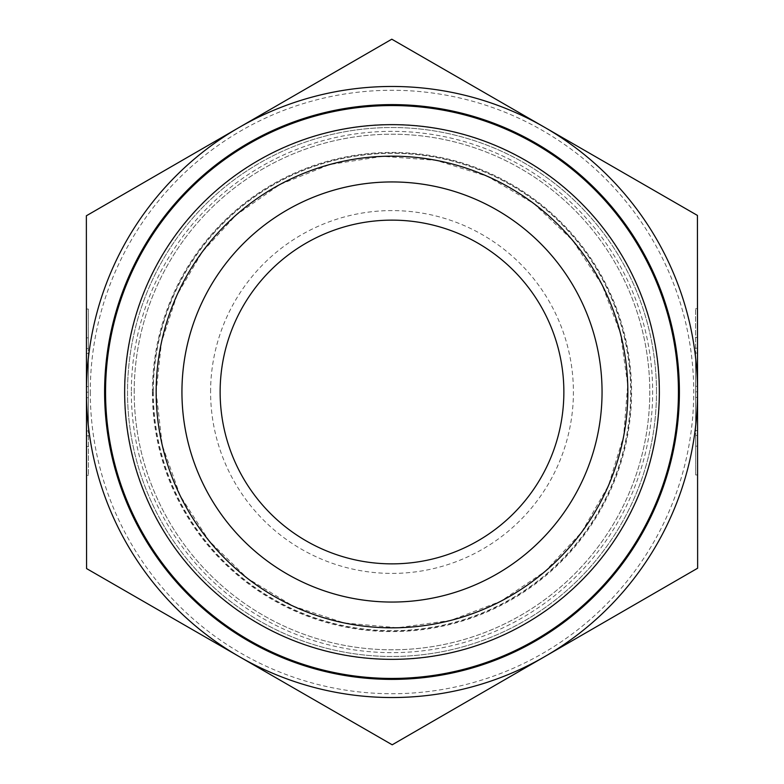 <?xml version="1.0" encoding="UTF-8"?>
<svg xmlns="http://www.w3.org/2000/svg" width="784" height="784" viewBox="0 0 784 784"><rect width="100%" height="100%" fill="white"/><g stroke="black" fill="none" stroke-linecap="round" stroke-linejoin="round"><path stroke-width="0.59" stroke-dasharray="3.92 2.94" d="M86.436 348.527L88.347 348.527L88.347 337.855L88.425 475.3L88.327 309.053L88.347 348.527L86.436 348.527L86.416 309.053L86.514 475.3L86.495 435.826L88.406 435.826L86.495 435.826L86.495 446.498L86.436 348.527M86.446 353.378L88.357 353.378L88.396 430.975L88.357 353.378L86.446 353.378L86.465 386.63L86.446 353.378L88.357 353.378L86.446 353.378L86.485 430.975L86.446 353.378M86.465 386.63L88.376 386.62M86.465 392.176L86.465 392A305.535 305.535 0 0 1 544.762 127.4A305.535 305.535 0 0 1 544.762 656.6A305.535 305.535 0 0 1 86.465 392A305.535 305.535 0 0 1 239.081 127.488L86.367 215.776L86.465 392.176L86.573 568.576L239.385 656.688A305.535 305.535 0 0 1 86.465 392.176L88.376 392.176M86.485 430.975L88.396 430.975L86.485 430.975L86.465 397.733L86.485 430.975L88.396 430.975L86.485 430.975M86.465 397.733L88.376 397.733M697.564 435.473L695.653 435.473L695.653 446.145L695.575 308.7L695.673 474.947L695.653 435.473L697.564 435.473L697.584 474.947L697.486 308.7L697.505 348.174L695.594 348.174L697.505 348.174L697.505 337.502L697.564 435.473M697.554 430.622L695.643 430.622L695.604 353.025L695.643 430.622L697.554 430.622L697.535 397.37L697.554 430.622L695.643 430.622L697.554 430.622L697.515 353.025L697.554 430.622M697.535 397.37L695.624 397.38M697.535 391.824A305.535 305.535 0 0 1 239.385 656.688L392.206 744.8L697.633 568.224L697.535 391.824L697.427 215.424L544.615 127.312L391.794 39.2L239.081 127.488A305.535 305.535 0 0 1 697.535 391.824L695.624 391.824M697.515 353.025L695.604 353.025L697.515 353.025L697.535 386.267L697.515 353.025L695.604 353.025L697.515 353.025M697.535 386.267L695.624 386.267M134.201 392A257.799 257.799 0 0 1 520.899 168.746A257.799 257.799 0 0 1 520.899 615.254A257.799 257.799 0 0 1 134.201 392A257.799 257.799 0 0 1 520.899 168.746A257.799 257.799 0 0 1 520.899 615.254A257.799 257.799 0 0 1 134.201 392M153.301 392A238.699 238.699 0 0 0 511.344 598.721A238.699 238.699 0 0 0 511.344 185.279A238.699 238.699 0 0 0 153.301 392M210.592 392A181.408 181.408 0 0 1 482.709 234.896A181.408 181.408 0 0 1 482.709 549.104A181.408 181.408 0 0 1 210.592 392M90.287 392A301.713 301.713 0 0 0 542.861 653.297A301.713 301.713 0 0 0 542.861 130.703A301.713 301.713 0 0 0 90.287 392M131.34 392A260.66 260.66 0 0 0 522.33 617.733A260.66 260.66 0 0 0 522.33 166.267A260.66 260.66 0 0 0 131.34 392M220.137 392A171.863 171.863 0 0 0 477.936 540.842A171.863 171.863 0 0 0 477.936 243.158A171.863 171.863 0 0 0 220.137 392M656.482 392A264.482 264.482 0 0 0 259.759 162.954A264.482 264.482 0 0 0 259.759 621.046A264.482 264.482 0 0 0 656.482 392A264.482 264.482 0 0 1 259.759 621.046A264.482 264.482 0 0 1 259.759 162.954A264.482 264.482 0 0 1 656.482 392A264.482 264.482 0 0 1 259.759 621.046A264.482 264.482 0 0 1 259.759 162.954A264.482 264.482 0 0 1 656.482 392M678.434 392A286.434 286.434 0 0 1 248.783 640.067A286.434 286.434 0 0 1 248.783 143.933A286.434 286.434 0 0 1 678.434 392M152.41 392A239.59 239.59 0 0 0 511.795 599.486A239.59 239.59 0 0 0 511.795 184.514A239.59 239.59 0 0 0 152.41 392M153.096 392A238.904 238.904 0 0 0 511.452 598.898A238.904 238.904 0 0 0 511.452 185.102A238.904 238.904 0 0 0 153.096 392M659.55 392A267.55 267.55 0 0 1 258.23 623.701A267.55 267.55 0 0 1 258.23 160.299A267.55 267.55 0 0 1 659.55 392M86.514 475.3L88.425 475.3M86.416 309.053L88.327 309.053M86.495 446.498L88.406 446.498M86.436 337.855L88.347 337.855M697.486 308.7L695.575 308.7M697.584 474.947L695.673 474.947M697.505 337.502L695.594 337.502M697.564 446.145L695.653 446.145M156.163 392L162.259 445.253L180.212 495.753L209.112 540.891L247.46 578.347L293.265 606.169L344.176 622.937L397.557 627.768L450.653 620.428L500.711 601.279L545.164 571.33L581.699 532.111L608.433 485.659L623.652 436.188L627.719 384.591L620.428 333.347L602.132 284.935L572.526 240.247L533.6 203.409L487.354 176.302L436.188 160.348L382.739 156.349L329.77 164.522L280.015 184.456L236.043 215.1L202.301 251.889L177.057 294.951L161.445 342.363L156.163 392"/><path stroke-width="1.18" d="M697.633 568.224L392.206 744.8L239.385 656.688A305.535 305.535 0 0 0 697.535 392L697.633 568.224M697.535 391.824A305.535 305.535 0 0 0 239.081 127.488A305.535 305.535 0 0 0 239.385 656.688L86.573 568.576L86.367 215.776L391.794 39.2L697.427 215.424L697.535 392M563.863 392A171.863 171.863 0 0 1 392 563.863A171.863 171.863 0 0 1 220.137 392A171.863 171.863 0 0 1 392 220.137A171.863 171.863 0 0 1 563.863 392M181.947 392A210.053 210.053 0 0 0 392 602.053A210.053 210.053 0 0 0 602.053 392A210.053 210.053 0 0 0 392 181.947A210.053 210.053 0 0 0 181.947 392M156.163 392A235.837 235.837 0 0 1 392 156.163A235.837 235.837 0 0 1 627.837 392A235.837 235.837 0 0 1 392 627.837A235.837 235.837 0 0 1 156.163 392M602.053 392A210.053 210.053 0 0 0 286.973 210.083A210.053 210.053 0 0 0 286.973 573.917A210.053 210.053 0 0 0 602.053 392M678.434 392A286.434 286.434 0 0 0 248.783 143.933A286.434 286.434 0 0 0 248.783 640.067A286.434 286.434 0 0 0 678.434 392M659.344 392A267.344 267.344 0 0 1 258.328 623.525A267.344 267.344 0 0 1 258.328 160.475A267.344 267.344 0 0 1 659.344 392M679.395 392A287.395 287.395 0 0 0 248.303 143.109A287.395 287.395 0 0 0 248.303 640.891A287.395 287.395 0 0 0 679.395 392"/></g></svg>
